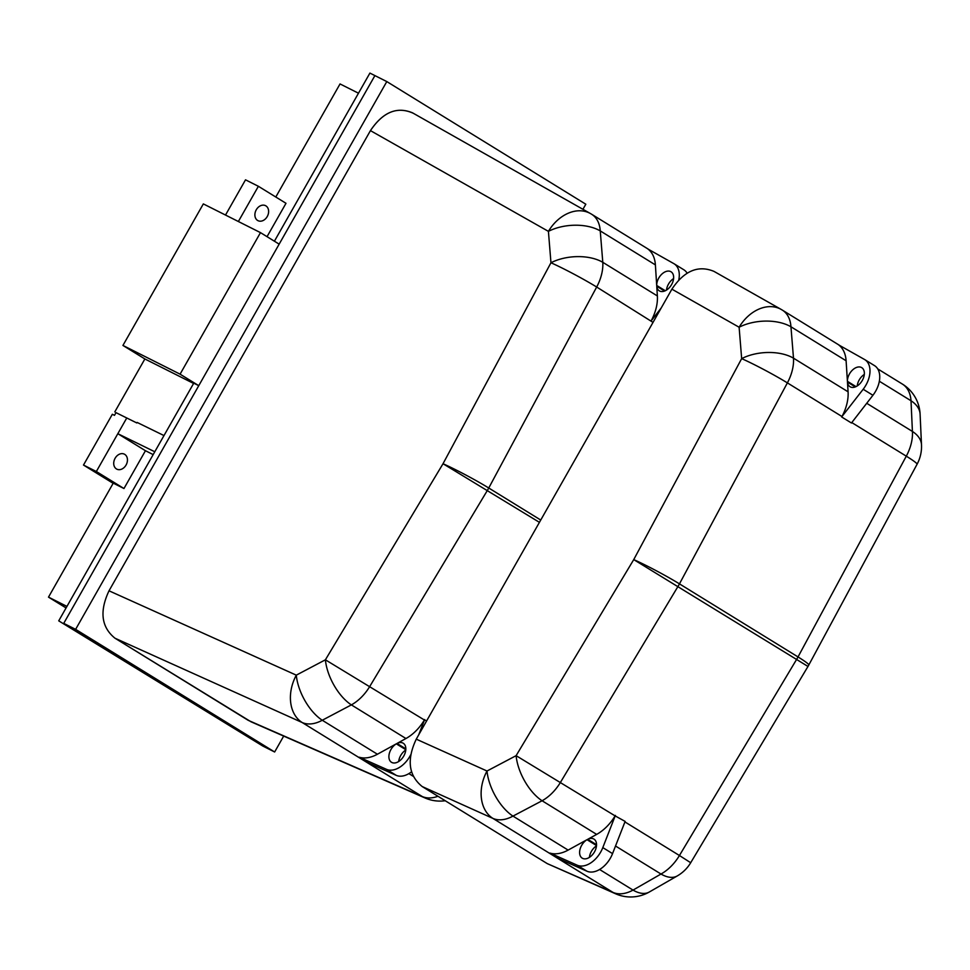 <?xml version="1.0" encoding="UTF-8"?>
<svg xmlns="http://www.w3.org/2000/svg" width="970" height="970" viewBox="0 0 970 970"><rect width="100%" height="100%" fill="white"/><g stroke="black" fill="none" stroke-linecap="round" stroke-linejoin="round"><path stroke-width="1.45" d="M193.6 383.453L144.869 358.961L122.935 345.441L203.336 203.906L260.481 232.63L279.166 244.149L374.905 75.599L63.729 623.37L75.624 629.348L386.8 81.577L369.909 73.09L274.401 241.215M75.624 629.348L274.643 751.992L262.761 746.015L58.733 620.848L262.761 746.015L63.729 623.37L198.765 385.672L180.081 374.165L122.935 345.441M582.934 209.302L585.819 204.221L386.8 81.577M283.689 736.085L274.643 751.992M426.703 720.795L424.399 720.007A37.309 23.935 121.6 0 1 405.945 738.522L397.021 743.444A11.191 7.178 121.6 0 1 403.229 743.226A11.191 7.178 121.6 0 1 403.471 756.527A11.191 7.178 121.6 0 1 391.492 762.287A11.191 7.178 121.6 0 1 389.322 753.46A11.191 7.178 121.6 0 1 396.306 743.832L377.415 754.236L322.258 720.249A37.309 18.381 -117.8 0 1 296.299 675.156A37.309 27.718 114.2 0 0 302.203 722.541L422.253 796.528A37.309 29.294 -66.4 0 0 425.042 797.97L250.951 721.753L114.981 638.212C101.316 627.154 99.34 611.355 109.016 590.803L370.443 130.623C382.738 112.253 396.754 106.312 412.505 112.823L590.439 213.545A37.309 27.815 -60.5 0 1 591.118 213.946A37.309 23.935 -58.4 0 1 591.639 214.249A37.309 37.309 0 0 0 590.439 213.545A37.309 27.815 -60.5 0 0 548.414 231.357A37.309 20.649 -4.6 0 1 600.248 230.908A37.309 23.935 -58.4 0 0 591.639 214.249L649.282 249.775M377.415 754.236A37.309 23.935 121.6 0 1 359.215 757.218L368.964 763.22L396.233 775.345A22.383 14.356 -58.4 0 0 411.498 771.829M359.215 757.218L386.484 769.331L396.233 775.345M398.694 761.511A11.191 7.178 121.6 0 1 405.775 750.016M418.652 734.957L424.678 719.546M410.649 754.927A22.383 14.356 121.6 0 1 386.484 769.331M424.399 720.007L325.399 659.806A37.309 18.381 62.2 0 0 351.37 704.887L405.945 738.522M540.739 520.041L488.747 488.007A37.309 2.583 -151.8 0 0 443.023 463.733L539.429 522.345M664.571 291.048L656.751 286.235L657.369 295.947L602.794 262.312A37.309 20.649 175.4 0 0 550.96 262.761A37.309 2.583 28.2 0 1 596.671 287.023L653.028 322.379M678.794 279.869A22.383 14.356 -58.4 0 0 674.089 263.779A22.383 14.356 -58.4 0 0 673.786 263.597L647.911 249.011A37.309 23.935 121.6 0 1 655.393 264.895L656.702 285.459L665.287 290.745M673.592 278.572A11.191 7.178 -58.4 0 0 666.511 290.066M683.535 269.599A22.383 14.356 121.6 0 1 683.838 269.781A22.383 14.356 121.6 0 1 687.099 273.152M656.751 286.235A11.191 7.178 -58.4 0 0 659.309 290.842A11.191 7.178 -58.4 0 0 671.288 285.083A11.191 7.178 -58.4 0 0 671.046 271.782A11.191 7.178 -58.4 0 0 661.746 274.219A11.191 7.178 -58.4 0 0 656.702 285.459M657.369 295.947A37.309 23.935 121.6 0 1 651.258 320.658M661.273 307.866L651.003 321.131M397.021 743.444L405.836 748.876M405.812 749.689L396.306 743.832M66.057 607.947L48.5 597.132L113.248 483.145L123.966 488.528L96.345 471.517L83.493 465.054L112.338 414.275L114.484 415.354L116.012 412.65L136.806 422.956L116.012 412.65M144.869 358.961L114.799 411.898M358.476 93.205L340.033 83.941L275.795 197.019M267.041 236.668L285.992 203.3L258.384 186.288L245.519 179.826L225.513 215.049M258.384 186.288L238.365 221.512M257.608 220.457A8.39 6.426 116.7 0 0 257.984 220.663A8.39 6.426 116.7 0 0 267.502 216.055A8.39 6.426 116.7 0 0 265.525 205.664A8.39 6.426 116.7 0 0 256.141 210.029A8.39 6.426 116.7 0 0 257.608 220.457M260.481 232.63L180.081 374.165M58.733 620.848L193.757 383.162L198.765 385.672M136.806 422.956L137.109 422.423L163.991 435.566M126.73 418.034L96.345 471.517M123.966 488.528L145.451 450.723L153.175 454.603M154.788 451.765L117.831 433.699L145.451 450.723M116.448 468.946A8.39 6.426 116.7 0 0 116.824 469.153A8.39 6.426 116.7 0 0 126.33 464.545A8.39 6.426 116.7 0 0 124.354 454.154A8.39 6.426 116.7 0 0 114.969 458.519A8.39 6.426 116.7 0 0 116.448 468.946M83.493 465.054L113.15 483.327M66.942 606.408L48.5 597.132M422.217 786.561L492.918 818.401L612.967 892.388A37.309 29.294 -66.4 0 0 615.744 893.843L547.262 863.615L422.217 786.561C408.564 775.503 406.575 759.704 416.263 739.152L671.895 289.169C684.177 270.8 698.206 264.871 713.956 271.37L781.153 309.406A37.309 27.815 -60.5 0 1 781.832 309.818A37.309 23.935 -58.4 0 1 782.341 310.109A37.309 37.309 0 0 0 781.153 309.406A37.309 27.815 -60.5 0 0 739.116 327.229A37.309 20.649 -4.6 0 1 790.95 326.781L846.107 360.767L847.416 381.319L856.001 386.606M615.744 893.843A37.309 37.309 0 0 0 649.294 892.012L649.294 892.012A37.309 19.497 -119.9 0 1 633.034 890.096A37.309 23.935 121.6 0 1 612.967 892.388L547.262 863.615M596.514 845.549L587.02 839.693L568.129 850.096A37.309 23.935 121.6 0 1 549.929 853.079L559.666 859.093L586.935 871.205A22.383 14.356 -58.4 0 0 612.555 853.612L625.129 821.408L615.101 815.879A37.309 23.935 121.6 0 1 596.659 834.394L587.735 839.305L596.55 844.737M549.929 853.079L577.198 865.204L586.935 871.205M589.408 857.371A11.191 7.178 121.6 0 1 596.489 845.876M568.129 850.096L512.972 816.11A37.309 18.381 -117.8 0 1 487.013 771.017L416.263 739.152M615.101 815.879L516.113 755.666A37.309 18.381 62.2 0 0 542.084 800.759L596.659 834.394M587.735 839.305A11.191 7.178 121.6 0 1 593.943 839.098A11.191 7.178 121.6 0 1 594.186 852.387A11.191 7.178 121.6 0 1 582.206 858.147A11.191 7.178 121.6 0 1 580.024 849.32A11.191 7.178 121.6 0 1 587.02 839.693M612.555 853.612L602.807 847.61A22.383 14.356 121.6 0 1 577.198 865.204M602.807 847.61L615.38 815.406M841.705 417.003L851.454 423.005L872.927 395.275L863.179 389.261L841.972 416.518A37.309 23.935 121.6 0 0 848.083 391.807L793.496 358.172A37.309 20.649 175.4 0 0 741.662 358.621A37.309 2.583 28.2 0 1 787.385 382.883L841.972 416.518M808.786 665.032A37.309 2.631 -151.7 0 0 798.019 656.932L679.461 583.867A37.309 2.583 -151.8 0 0 633.737 559.605L807.986 666.451A37.309 37.309 0 0 0 808.786 665.032L917.062 464.266A37.309 37.309 0 0 0 921.5 444.854L921.5 444.854A37.309 21.752 177.4 0 0 912.418 431.444A37.309 23.935 121.6 0 1 906.295 456.167A37.309 2.631 28.3 0 1 917.062 464.266M690.701 862.73L679.436 855.516A37.309 23.935 121.6 0 1 660.994 874.031A37.309 19.497 60.1 0 0 677.254 875.946L677.254 875.946A37.309 37.309 0 0 0 690.701 862.73L807.986 666.451M874.237 365.472A22.383 14.356 121.6 0 1 874.552 365.654A22.383 14.356 121.6 0 1 872.927 395.275M864.306 374.432A11.191 7.178 -58.4 0 0 857.225 385.939M855.285 386.909L847.465 382.095L848.083 391.807M863.179 389.261A22.383 14.356 -58.4 0 0 864.803 359.64A22.383 14.356 -58.4 0 0 864.488 359.458L838.626 344.871A37.309 23.935 121.6 0 1 846.107 360.767M847.465 382.095A11.191 7.178 -58.4 0 0 850.011 386.715A11.191 7.178 -58.4 0 0 862.003 380.943A11.191 7.178 -58.4 0 0 861.76 367.654A11.191 7.178 -58.4 0 0 852.46 370.079A11.191 7.178 -58.4 0 0 847.416 381.319M879.341 381.246L911.012 400.755A37.309 21.752 -2.6 0 1 920.093 414.154L920.093 414.154A37.309 37.309 0 0 0 902.403 384.096L877.741 368.903M253.837 722.783L248.235 720.334L114.981 638.212C101.316 627.154 99.34 611.355 109.016 590.803L370.443 130.623C383.077 111.877 397.324 106.094 413.208 113.235M370.443 130.623L548.414 231.357L550.96 262.761L443.023 463.733L325.399 659.806L296.299 675.156L109.016 590.803M114.981 638.212L302.203 722.541A37.309 23.935 121.6 0 0 322.258 720.249L351.37 704.887A37.309 23.935 121.6 0 0 369.812 686.372L487.437 490.311A37.309 23.935 121.6 0 0 488.104 489.159A37.309 23.935 121.6 0 0 488.747 488.007L596.671 287.023A37.309 23.935 121.6 0 0 602.794 262.312L600.248 230.908L655.393 264.895M437.943 796.261A37.309 23.935 121.6 0 1 422.253 796.528L248.235 720.334M413.196 776.279L408.879 773.623M671.895 289.169L739.116 327.229L741.662 358.621L633.737 559.605L516.113 755.666L487.013 771.017A37.309 27.718 114.2 0 0 492.918 818.401A37.309 23.935 121.6 0 0 512.972 816.11L542.084 800.759A37.309 23.935 121.6 0 0 560.527 782.244L678.151 586.171A37.309 23.935 121.6 0 0 678.818 585.031A37.309 23.935 121.6 0 0 679.461 583.867L787.385 382.883A37.309 23.935 121.6 0 0 793.496 358.172L790.95 326.781A37.309 23.935 -58.4 0 0 782.341 310.109L839.996 345.647M615.526 846.01L660.994 874.031L633.034 890.096L599.581 869.484M851.793 422.58L906.295 456.167L798.019 656.932A37.309 23.935 121.6 0 1 797.376 658.084A37.309 23.935 121.6 0 1 796.709 659.236L679.436 855.516L624.935 821.929M902.403 384.096A37.309 23.935 -58.4 0 1 911.012 400.755L912.418 431.444L866.719 403.29M425.042 797.97A37.309 37.309 0 0 0 445.218 800.735M683.838 269.781L674.089 263.779M677.254 875.946L649.294 892.012M874.552 365.654L864.803 359.64M920.093 414.154L921.5 444.854"/></g></svg>
